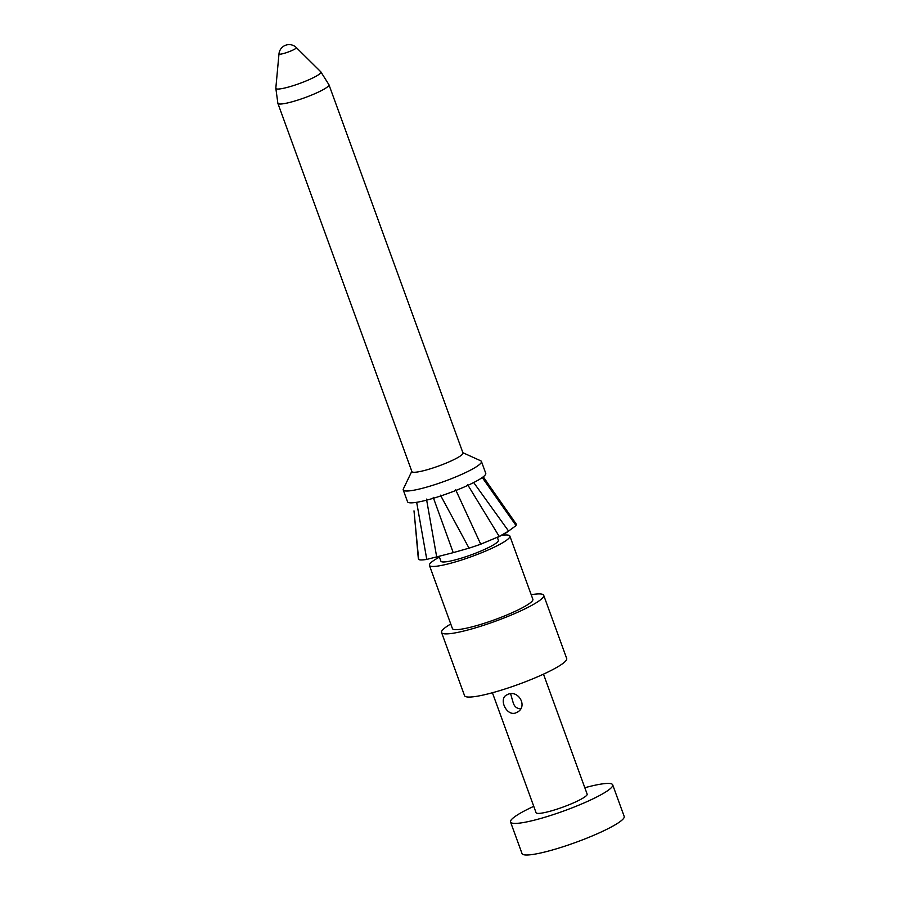 <?xml version="1.0" encoding="UTF-8"?>
<svg xmlns="http://www.w3.org/2000/svg" width="900" height="900" viewBox="0 0 900 900"><rect width="100%" height="100%" fill="white"/><g stroke="black" fill="none" stroke-linecap="round" stroke-linejoin="round"><path stroke-width="1.35" d="M520.729 708.761C516.825 708.727 514.283 706.59 513.079 702.36L510.604 693.754M543.488 674.156L587.149 794.126A27.18 3.926 160 0 1 551.092 810.956A27.18 3.926 160 0 1 536.074 812.711L492.412 692.752M515.452 713.036C506.498 716.018 498.881 699.592 506.137 695.227L508.556 694.08C518.524 690.379 527.512 705.803 518.006 711.799L515.452 713.036M450.754 623.992A54.349 7.841 -20 0 0 441.562 632.486L464.546 695.655A54.349 7.841 -20 0 0 518.31 684.439A54.349 7.841 -20 0 0 566.696 658.485L543.701 595.305A54.349 7.841 -20 0 0 531.202 594.709M441.562 632.486A54.349 7.841 -20 0 0 495.315 621.27A54.349 7.841 -20 0 0 543.701 595.305M501.817 535.331A42.806 6.176 160 0 1 509.861 536.085L532.856 599.254A42.806 6.176 160 0 1 494.741 619.706A42.806 6.176 160 0 1 452.407 628.538L429.412 565.358A42.806 6.176 160 0 1 439.425 557.111M414 510.863L418.635 559.148C418.86 560.115 421.549 560.205 426.724 559.429M416.666 502.312L426.78 559.406L453.161 552.679M433.204 497.317L453.218 552.645L469.103 548.134M480.848 544.129L499.196 536.479L508.579 531.124M440.449 495.157L469.046 548.179L480.319 544.376M480.892 544.14L499.264 536.434M506.588 532.507L516.082 525.577L515.756 524.565M498.262 537.086L505.901 532.98M483.289 476.775L488.846 484.92M482.265 477.54L516.071 525.589M473.692 482.558L508.613 531.101M467.55 484.56L499.23 536.456M455.67 489.769L480.724 544.207M426.488 499.106L436.748 557.291M320.805 71.82A23.996 3.465 160 0 1 320.816 71.831A23.996 3.465 160 0 1 299.576 83.486A23.996 3.465 160 0 1 275.816 88.211A23.996 3.465 160 0 1 275.816 88.2L277.875 103.32A27.18 3.926 -20 0 0 277.875 103.331A27.18 3.926 -20 0 0 304.762 97.718A27.18 3.926 -20 0 0 328.95 84.735L320.816 71.831L296.314 47.565A10.193 10.193 0 0 0 278.989 53.865A9.236 1.339 -20 0 0 288.135 52.054A9.236 1.339 -20 0 0 296.314 47.565M328.95 84.735L462.983 452.981A27.18 3.926 160 0 1 438.795 465.964A27.18 3.926 160 0 1 411.907 471.577L277.875 103.331M411.817 471.308L403.346 488.959A41.614 6.008 -20 0 0 403.234 489.938A41.614 6.008 -20 0 0 444.386 481.354A41.614 6.008 -20 0 0 481.433 461.475A41.614 6.008 -20 0 0 480.724 460.8L462.881 452.711M481.433 461.475L485.752 473.321A41.614 6.008 160 0 1 448.695 493.189A41.614 6.008 160 0 1 407.543 501.784L403.234 489.938M497.363 537.491L498.364 540.27A30.578 4.41 160 0 1 471.15 554.873A30.578 4.41 160 0 1 440.91 561.184L439.234 556.582M509.861 536.085A42.806 6.176 160 0 1 471.746 556.526A42.806 6.176 160 0 1 429.412 565.358M584.82 787.736A54.349 7.841 160 0 1 612.686 784.822A54.349 7.841 160 0 1 540.574 818.494A54.349 7.841 160 0 1 510.536 822.004A54.349 7.841 160 0 1 533.756 806.332M612.686 784.822L624.184 816.413A54.349 7.841 160 0 1 575.798 842.377A54.349 7.841 160 0 1 522.034 853.594L510.536 822.004M506.137 532.822L507.555 531.866M483.199 476.854L516.577 524.543M414.709 518.355L418.309 558.439M278.989 53.865L275.816 88.2"/></g></svg>
